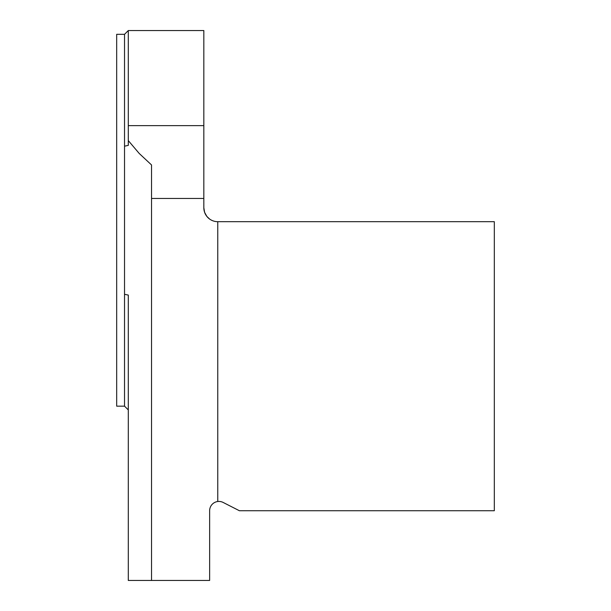 <?xml version="1.0" encoding="UTF-8"?>
<svg xmlns="http://www.w3.org/2000/svg" width="611" height="611" viewBox="0 0 611 611"><rect width="100%" height="100%" fill="white"/><g stroke="black" fill="none" stroke-linecap="round" stroke-linejoin="round"><path stroke-width="0.92" d="M128.295 140.591L128.295 145.387L124.529 146.174L124.529 294.303L128.295 295.082L128.295 580.45L151.536 580.45L151.536 164.962L139.209 153.453L128.295 140.591L128.295 30.55L203.83 30.55L203.83 198.453L151.536 198.453M151.536 580.45L209.634 580.45L209.634 510.735A9.295 9.295 0 0 1 223.152 502.448L239.405 510.735L494.322 510.735L494.322 221.686L217.768 221.686A13.946 13.946 0 0 1 203.83 207.748L204.609 212.353L206.869 216.447L209.634 219.074M217.768 501.509L217.768 221.686M203.83 207.748L203.83 198.453M128.295 409.928L124.529 406.155L124.529 34.323L128.295 30.55M124.529 34.323L116.678 34.323L116.678 406.155L124.529 406.155M203.83 125.637L128.295 125.637"/></g></svg>
